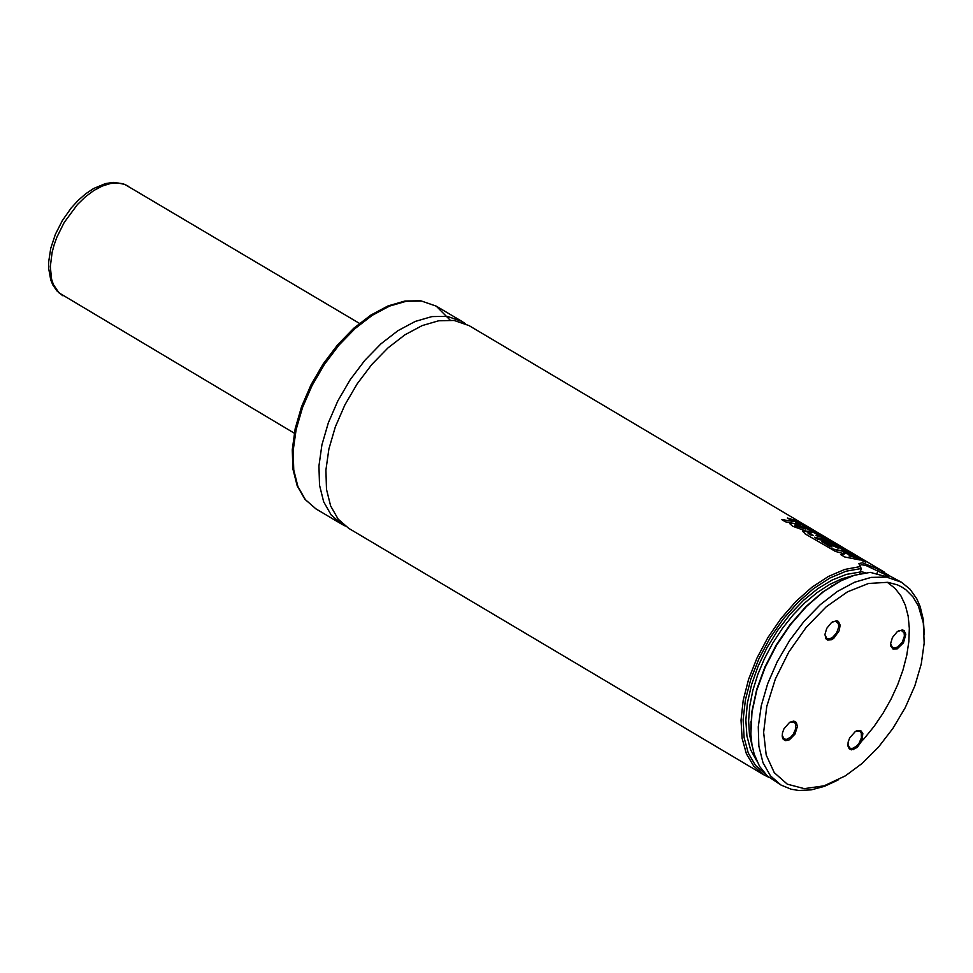 <?xml version="1.0" encoding="UTF-8"?>
<svg xmlns="http://www.w3.org/2000/svg" width="973" height="973" viewBox="0 0 973 973"><rect width="100%" height="100%" fill="white"/><g stroke="black" fill="none" stroke-linecap="round" stroke-linejoin="round"><path stroke-width="1.46" d="M924.326 634.688L923.341 619.692L920.117 606.434L916.761 598.76L910.023 589.188L901.399 582.207L886.573 577.098L871.224 577.378L854.586 582.231L837.376 591.45L820.324 604.622L804.172 621.2L789.614 640.465L777.281 661.591L767.685 683.666L761.263 705.729L758.271 726.843L758.855 746.109L762.978 762.674L770.47 775.846L780.991 785.041L791.256 789.261L798.869 790.477L811.227 789.869L824.399 786.354L838.033 780.042M901.399 582.207L887.534 574.775L888.714 576.503L885.527 576.478L870.263 572.367L854.549 575.238L840.794 580.869L823.62 591.584L806.459 606.471L790.526 624.642L776.539 645.257L765.143 667.405L756.824 690.076L751.971 712.272L750.852 734.092L751.947 744.54L754.172 754.075L759.585 766.396L767.332 775.968L780.991 785.041M837.935 582.365L822.696 592.058L805.753 606.763L790.015 624.702L776.211 645.063L764.948 666.931L756.739 689.322L751.959 711.239L750.742 729.239M886.695 576.612L885.248 575.432L887.534 574.775M885.248 575.432L884.846 576.381M765.374 774.046L755.449 765.337L748.261 753.029L744.102 737.619L743.129 719.704L745.379 700.001L750.779 679.276L759.098 658.344L770.02 638.033L783.119 619.144L797.872 602.409L813.696 588.507L829.969 577.974L846.048 571.212L861.312 568.512L859.694 573.851M886.379 575.079L865.775 565.422L861.287 564.705L859.645 565.982M876.661 574.508L877.78 570.969M861.312 568.512L860.193 566.578L844.71 569.46L828.412 576.442L811.944 587.23L795.95 601.411L781.076 618.427L767.879 637.607L756.909 658.198L748.565 679.397L743.202 700.353L741.025 720.251L742.107 738.312L746.413 753.832L753.771 766.177L763.902 774.885L768.998 777.415M888.969 575.335L878.023 569.071L877.95 570.835M884.299 572.063L468.998 325.578L454.172 320.47L438.823 320.737L422.185 325.59L404.975 334.785L387.923 347.957L371.771 364.522L357.225 383.776L344.892 404.89L335.308 426.952L328.886 449.003L325.906 470.117L326.502 489.37L330.638 505.936L338.13 519.096L348.662 528.303L763.902 774.885M860.193 566.578L858.891 563.574L862.504 562.808L878.023 569.071M851.302 749.855L857.14 747.532L861.969 740.684L862.832 733.472L860.837 730.711L857.335 730.553L855.328 731.501L849.648 737.972L848.128 742.107L847.933 745.999L849.234 748.833L851.302 749.855M902.385 629.896L904.087 630.589L905.814 634.287L903.491 642.752L897.191 648.869L893.105 649.161L890.806 646.121L890.623 643.652L892.411 637.546L897.288 631.623L902.385 629.896M785.612 740.684L783.229 739.31L782.256 736.841L782.45 732.949L783.958 728.801L789.638 722.331L793.53 721.127L795.148 721.552L796.388 722.635L797.398 726.454L795.002 734.08L789.444 739.784L785.612 740.684M836.707 620.713L831.599 622.44L826.734 628.363L824.934 634.481L825.98 638.835L827.427 639.979L831.501 639.699L833.788 638.288L839.213 630.686L840.137 625.116L838.41 621.419L836.707 620.713M887.85 582.304L868.548 583.472L847.495 591.839L826.199 606.824L806.167 627.366L788.811 652.007L775.359 678.996L766.76 706.447L763.635 732.389L766.201 754.999L774.277 772.671L787.279 784.153L804.294 788.641L824.131 785.819L845.355 775.87L862.285 763.319L878.376 747.252L892.922 728.388L905.267 707.59L914.863 685.783L921.261 663.951L924.18 643.092L923.316 622.927L918.378 605.96L912.942 596.863L905.936 589.796L901.886 587.072L897.507 584.907L887.85 582.304M465.41 323.705L462.029 321.443L447.203 316.334L431.854 316.602L415.216 321.443L397.993 330.65L380.954 343.822L364.802 360.387L350.244 379.64L337.911 400.754L328.339 422.805L321.917 444.868L318.937 465.982L319.533 485.223L323.668 501.8L331.161 514.96L341.693 524.167L345.293 526.04M860.181 571.431L865.642 572.781M824.934 634.688L826.831 638.519L829.397 638.908L832.45 637.558L836.622 632.9L838.714 627.013L838.434 623.681L835.625 621.188L832.584 621.783M789.821 722.221L794.09 722.063L795.598 723.924L795.732 728.668L793.372 734.104L790.818 737.096L786.573 739.358L784.056 738.957L782.158 735.126M898.274 630.954L901.302 630.37L904.112 632.864L904.391 636.184L902.299 642.083L898.128 646.729L895.075 648.091L892.509 647.69L890.611 643.858M847.848 744.296L849.745 748.128L852.251 748.529L856.495 746.255L859.062 743.263L861.421 737.826L861.275 733.083L859.779 731.222L855.498 731.392M851.302 555.838L848.979 555.924L856.167 557.724L859.925 559.962L844.722 556.97L840.769 554.622L844.588 553.917L835.284 551.375L831.21 548.954L846.364 551.922L850.28 554.245L843.482 552.53L848.736 554.318L851.156 556.191M813.343 535.357L810.4 534.907L808.113 533.374L813.343 535.357M805.109 533.447L802.409 531.197L803.686 530.869L811.056 533.046L812.698 531.939L817.417 534.736L815.946 535.551L821.917 537.4L825.858 539.747L814.413 537.23L817.831 539.261L829.312 541.791L833.277 544.138L821.784 541.608L830.334 546.68L832.037 546.948L826.539 543.688L830.188 544.394L838.264 548.237L832.365 544.734L835.904 545.695L845.744 551.545L830.565 548.565L804.987 533.812M805.316 528.984L794.953 525.615L798.213 525.821L805.462 528.631M805.668 530.93L792.654 526.223L789.577 523.523L793.031 523.206L809.171 529.774L810.959 531.38L805.595 531.124M800.694 524.8L785.454 521.808L781.501 519.46L793.202 521.492L787.339 518.013L790.867 518.974L800.536 525.152M865.921 562.017L861.847 560.606L792.679 519.558L796.765 520.969L865.739 562.37M853.443 749.66L864.085 738.702L874.046 726.454L883.095 713.16L891.037 699.125L897.714 684.627L902.98 669.996L906.714 655.522L908.855 641.523L909.329 628.303L908.162 616.128L905.352 605.279L900.962 595.962L895.087 588.41L887.863 582.742M853.808 575.469L841.84 578.789L829.495 584.554L817.065 592.618L804.89 602.774L793.25 614.778L782.462 628.303L772.805 643.019L764.51 658.551L757.797 674.496L752.834 690.453L749.745 706.021L748.614 720.786L749.465 734.384L752.287 746.473M859.901 572.088L846.388 574.386L832.17 579.993L817.721 588.726L803.516 600.292L790.027 614.304L777.707 630.309L766.955 647.763L758.149 666.091L751.557 684.688L747.41 702.932L745.841 720.215L746.911 735.965L750.572 749.672L756.714 760.862M450.122 320.081L436.245 306.142L421.418 301.022L406.069 301.302L389.419 306.142L372.209 315.349L355.157 328.509L339.018 345.074L324.459 364.328L312.126 385.442L302.542 407.492L296.133 429.555L293.153 450.669L293.749 469.923L297.884 486.488L305.376 499.648L315.909 508.855L341.693 524.167M359.463 323.389L124.86 184.456L118.025 182.985L110.387 183.52L102.226 186.074L93.822 190.526L85.466 196.753L77.463 204.512L64.206 222.452L56.848 237.278L54.135 244.843L52.116 252.348L50.316 266.626L51.581 279.154L53.345 284.481L58.976 292.837L294.284 433.18M750.913 721.711L750.925 722.878M831.392 586.135L832.426 585.588M315.909 508.855L304.938 499.307L297.191 485.831L292.922 469.071L292.265 449.769L295.184 428.692L301.533 406.738L311.032 384.797L323.267 363.817L337.74 344.673L353.831 328.193L370.859 315.07L388.142 305.875L404.999 301.022L420.737 300.779L436.245 306.142L462.029 321.443M62.759 295.707L56.945 290.927L52.883 285.04L50.742 279.944L48.65 268.293L48.674 261.871L50.754 248.261L55.412 234.25L62.345 220.591L71.138 208.064L78.181 200.353L85.709 193.785L93.53 188.555L105.425 183.593L113.209 182.401L123.097 183.751L127.913 185.94"/></g></svg>
